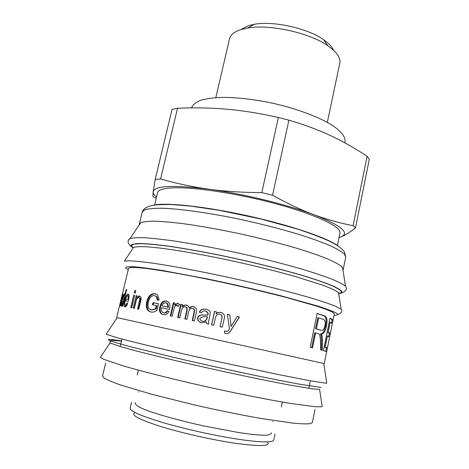<?xml version="1.0" encoding="UTF-8"?>
<svg xmlns="http://www.w3.org/2000/svg" width="469" height="469" viewBox="0 0 469 469"><rect width="100%" height="100%" fill="white"/><g stroke="black" fill="none" stroke-linecap="round" stroke-linejoin="round"><path stroke-width="0.7" d="M134.556 412.814C130.816 415.159 139.721 419.773 161.277 426.661C182.377 433.157 212.85 439.992 235.344 443.269C259.556 446.547 270.373 446.242 267.793 442.355M131.549 402.226L130.13 408.235C130.065 411.237 141.48 416.155 164.373 422.997C186.633 429.452 216.578 436.018 238.92 439.353C261.174 442.513 272.782 442.754 273.744 440.069L274.998 434.03M322.525 363.217L324.261 363.569L334.286 313.849L332.808 312.301C329.895 310.771 324.824 308.807 317.601 306.404L286.77 297.598C267.043 292.48 245.568 287.397 222.359 282.344C192.179 275.901 164.906 270.941 147.735 268.667C139.979 267.74 134.369 267.336 130.892 267.441L128.606 268.25L116.675 317.548L322.525 363.217M324.97 351.111L323.434 350.671L330.035 318.023L333.008 319.975L332.257 323.698L330.199 322.273L328.194 332.193L330.27 333.33L329.508 337.105L327.415 336.05L325.193 347.066L327.385 347.934L326.623 351.721L324.97 351.111M209.35 318.433C208.635 321.318 208.424 323.082 208.705 323.739L208.811 324.161L206.483 323.645L206.389 321.898L201.178 322.819L197.859 320.497L197.648 318.017C197.982 315.748 199.987 314.734 203.652 314.975L207.773 315.062L207.978 312.97L205.369 311.082C203.528 310.554 202.221 311.152 201.441 312.882L199.372 312.137C200.462 309.528 202.708 308.584 206.114 309.311C208.781 309.986 210.182 310.982 210.305 312.313L209.35 318.433M196.435 311.897L194.359 321.001L192.208 320.532L194.113 312.166L194.078 309.364L192.607 308.455C190.789 307.992 189.482 309.077 188.685 311.709L186.926 319.389L184.833 318.938L186.803 310.349L186.68 307.717L185.372 306.925C183.549 306.292 182.189 307.646 181.292 311L179.721 317.83L177.698 317.402L180.729 304.258L182.535 304.633L182.16 306.468L184.03 305.184L186.24 305.09L188.638 306.527L189.177 308.127C190.437 306.785 191.891 306.28 193.539 306.626L196.23 308.397L196.435 311.897M177.61 303.302L179.469 304.428L178.32 306.327L176.995 305.548C175.517 305.325 174.456 306.585 173.806 309.335L172.205 316.223L170.3 315.813L173.331 302.74L175.072 303.091L174.656 305.067L177.61 303.302L178.044 303.431M128.031 294.092L128.559 294.45C129.268 294.849 129.186 297.135 128.295 301.309L125.258 300.822C124.783 303.021 124.725 304.399 125.088 304.95L125.399 305.167C125.915 305.26 126.478 304.481 127.093 302.833L127.803 303.226C126.876 305.782 125.932 307.002 124.983 306.878L124.426 306.497C123.892 305.536 124.009 303.466 124.777 300.307C125.739 296.261 126.823 294.192 128.031 294.092L128.148 294.122M121.512 300.852L120.392 305.841L120.451 304.34L119.613 305.894L121.905 298.266L122.427 295.482L121.588 297.405L122.767 293.694L121.512 300.852M322.396 340.863L322.344 350.372L320.655 349.927C320.468 338.489 320.386 338.735 320.028 336.291C319.747 334.614 319.078 333.723 318.017 333.623L315.567 332.931L312.512 347.869L310.185 347.295L317.12 313.439L324.061 315.713C326.957 316.493 327.737 319.993 326.395 326.201C325.609 330.27 324.372 332.779 322.684 333.735L321.376 334.157C322.033 335.394 322.373 337.633 322.396 340.863L321.505 340.682L321.441 350.132M126.706 289.49L122.679 306.175L122.221 306.105L122.585 304.557L121.448 306.28L121.237 306.064C121.02 305.172 121.301 303.121 122.075 299.896C123.042 295.892 123.834 293.834 124.467 293.705L124.777 295.406L126.214 289.455L126.706 289.49M134.662 295.394L131.683 307.834L130.704 307.646L133.683 295.23L134.662 295.394M135.799 290.663L135.224 293.043L134.245 292.885L134.814 290.51L135.799 290.663M140.624 301.461L138.771 309.241L137.534 308.995L139.363 301.321C139.803 299.439 139.768 298.325 139.27 297.973L138.718 297.698C137.564 297.434 136.649 298.706 135.963 301.503L134.327 308.356L133.255 308.145L136.245 295.658L137.212 295.822L136.813 297.592L139.399 295.904L140.413 296.461C141.263 297.399 141.333 299.064 140.624 301.461M158.51 303.76L156.957 310.372C154.793 311.879 152.759 312.436 150.848 312.043L148.274 310.765C146.363 308.813 145.871 305.794 146.803 301.714C148.122 296.08 150.877 293.401 155.057 293.682L157.69 294.966L159.179 299.961L157.443 300.23L156.347 296.555L154.588 295.687C151.516 295.382 149.464 297.452 148.439 301.878C147.635 305.272 147.952 307.623 149.382 308.924L151.27 309.898L155.497 308.837L156.277 305.53L152.443 304.762L152.941 302.657L158.51 303.76M166.302 301.01L168.623 302.3C169.93 303.285 170.212 305.641 169.485 309.37L161.494 307.723C161.143 309.763 161.418 311.228 162.315 312.114L163.64 312.811C165.012 313.104 166.167 312.407 167.099 310.724L168.94 311.404C167.597 314.031 165.692 315.109 163.218 314.64L160.914 313.474C159.53 312.02 159.173 309.833 159.841 306.902C160.908 302.599 163.06 300.635 166.302 301.01L166.858 301.162M224.153 318.92L222.329 327.139L220.055 326.635L222.019 317.607C222.183 315.672 221.474 314.593 219.897 314.353C217.622 313.79 216.127 314.992 215.406 317.964L213.776 325.252L211.548 324.759L214.526 311.451L216.537 311.891L216.168 313.779C217.428 312.536 218.97 312.108 220.799 312.506C223.842 313.362 225.009 315.25 224.305 318.17L224.153 318.92M237.208 316.475L239.477 316.985L231.416 329.496C229.945 332.527 228.086 333.893 225.847 333.606L224.446 333.031L224.686 330.833L225.935 331.319C227.26 331.765 228.432 330.903 229.447 328.74L227.371 314.277L229.775 314.81L231.094 326.436L237.208 316.475M237.191 316.505L239.477 316.985M227.377 314.312L229.734 314.84L231.147 326.447M224.686 330.85L226.791 331.407M239.342 316.991L231.334 329.496C230.009 332.111 228.432 333.518 226.615 333.705M216.115 313.767L216.256 313.831C217.51 312.589 219.041 312.161 220.846 312.553C222.769 313.011 223.965 314.042 224.428 315.649M211.666 324.788L214.638 311.51L216.531 311.926M220.09 326.647L222.048 317.636L221.497 315.209M163.323 314.664L161.524 313.632C160.146 312.184 159.788 309.997 160.462 307.06C161.524 302.769 163.658 300.799 166.87 301.162M164.009 312.905L164.22 312.958C165.563 313.239 166.7 312.559 167.621 310.918M168.553 307.295L168.002 307.148L167.24 303.578L165.879 302.81C164.086 302.611 162.796 303.648 162.022 305.923L168.553 307.295L167.796 303.724L166.454 302.968M162.022 305.923L168.002 307.148M153.14 304.903L153.627 302.833L158.499 303.795M151.68 309.997L156.154 309.001L156.927 305.694L156.277 305.53M158.106 300.125L157.009 296.719L155.268 295.869M151.006 312.073L149.001 310.947C147.096 309.001 146.609 305.987 147.547 301.901C148.861 296.267 151.593 293.594 155.743 293.864L155.884 293.893M153.627 302.833L152.941 302.657M156.154 309.001L155.497 308.837M137.64 297.792L136.813 297.592L137.64 297.792L139.897 296.074M134.099 308.309L137.2 295.88M138.343 309.159L140.167 301.514C140.6 299.632 140.571 298.519 140.073 298.173L138.865 297.733M137.077 295.857L136.245 295.658M135.113 293.019L135.781 290.739M135.664 290.721L134.814 290.51M131.566 307.816L134.65 295.452M134.533 295.435L133.683 295.23M124.314 295.529L124.789 294.462M122.063 305.7L122.122 304.651M125.188 295.781L124.848 295.652M122.409 299.92L121.893 304.598C122.298 304.662 122.878 303.209 123.646 300.248L124.103 295.376C123.658 295.511 123.095 297.029 122.409 299.92M126.689 289.566L126.214 289.455M123.042 304.662L122.597 304.563M327.415 336.05L326.506 335.863L324.284 346.872L326.483 347.734L325.75 351.357M326.483 347.734L327.385 347.934M330.199 322.273L329.291 322.092L327.286 332.005L329.361 333.137L328.669 336.578M329.994 318.246L332.099 319.782L331.46 322.953M324.284 346.872L325.193 347.066M329.361 333.137L330.27 333.33M327.286 332.005L328.194 332.193M332.099 319.782L333.008 319.975M317.097 313.544L323.194 315.549C326.072 316.323 326.84 319.817 325.504 326.025C324.712 330.1 323.469 332.609 321.787 333.559L320.503 333.981C321.154 335.218 321.488 337.451 321.505 340.682M315.567 332.931L314.728 332.767L311.686 347.664M315.549 328.763L320.726 330.211L322.713 330.235C323.698 329.59 324.437 328.071 324.941 325.691C325.726 322.426 325.21 320.321 323.399 319.371L317.818 317.683L315.549 328.763L320.778 330.223M318.65 317.835L316.382 328.927M320.503 333.981L321.376 334.157M320.52 333.887L321.394 334.063M120.07 304.492L121.518 299.855L120.386 302.622L120.035 304.375L120.369 304.557M121.94 299.087L121.412 298.97M125.592 300.875L126.02 299.199M127.216 295.91L128.483 294.362M125.434 306.849L124.994 304.774M125.399 305.167L126.29 305.372L127.24 304.651M125.704 299.122L127.931 299.462C128.307 297.534 128.301 296.373 127.92 295.992L127.621 295.787C126.941 295.839 126.302 296.953 125.704 299.122L127.931 299.462M129.022 296.742L128.207 296.056M174.615 305.055L175.148 305.202L178.062 303.437M170.816 315.924L173.841 302.88L175.06 303.132M178.431 306.146L177.47 305.682M175.148 305.202L174.656 305.067M173.841 302.88L173.331 302.74M189.177 308.127L189.529 308.239C190.783 306.89 192.226 306.386 193.855 306.726L194.336 306.849M182.119 306.456L182.582 306.585L184.727 305.219L186.932 305.284M178.15 317.495L181.169 304.387L182.529 304.668M185.214 319.014L187.172 310.46L187.055 307.822L185.8 307.054M192.519 320.597L194.418 312.26L194.377 309.452L193.128 308.602M182.582 306.585L182.16 306.468M181.169 304.387L180.729 304.258M201.447 312.882L199.624 312.225C200.709 309.616 202.93 308.666 206.307 309.388L208.078 309.915M200.779 322.725L198.117 320.585L197.906 318.099C198.24 315.83 200.228 314.81 203.857 315.051L207.943 315.127L208.142 313.034L206.471 311.416M206.641 323.68L206.389 321.898M201.822 321.083L202.309 321.218C204.695 321.875 206.378 320.702 207.357 317.706L207.374 316.839C203.945 316.323 201.482 316.868 199.993 318.474L200.081 319.735L202.098 321.154C204.513 321.81 206.208 320.644 207.192 317.648L207.374 316.839M139.252 224.915L139.258 224.217L140.747 222.705C143.479 221.726 148.11 221.216 154.641 221.186C162.251 221.45 171.525 222.247 182.47 223.572C200.281 225.994 220.049 229.534 241.787 234.195C263.525 239.055 283.253 244.167 300.975 249.537C311.856 252.996 321.042 256.256 328.535 259.304C334.942 262.177 339.427 264.686 341.989 266.838L343.238 269.435L342.95 270.074M337.416 245.557L339.961 233.04C341.602 227.102 317.167 215.048 277.836 204.302C238.586 193.539 192.794 186.65 172 187.876C163.013 188.409 158.217 189.986 157.613 192.612L154.629 205.035M339.034 237.584L341.039 236.915C350.196 232.9 341.11 225.472 313.784 214.65C286.946 204.472 242.977 193.738 208.898 189.183C173.213 184.804 154.647 185.654 153.193 191.733C153.023 193.31 154.137 195.104 156.529 197.121M160.562 178.988L177.54 108.239C194.928 107.501 211.519 107.841 227.301 109.254C243.036 110.631 260.055 113.375 278.363 117.485L261.831 192.612C242.344 192.519 224.704 191.375 208.898 189.183C193.023 187.008 176.913 183.614 160.562 178.988L155.198 179.363L153.193 191.733L152.888 196.546L156.23 198.364M177.54 108.239L172.07 109.359L155.198 179.363M191.587 107.882L191.669 107.553C192.876 104.646 195.907 102.207 200.761 100.237C206.641 98.607 214.116 97.646 223.18 97.359C238.123 97.488 254.755 99.469 273.069 103.297C296.906 108.738 318.721 116.91 331.999 125.1C341.168 131.32 345.512 136.801 345.043 141.556L344.785 142.805M215.828 97.628L229.546 38.775C230.484 34.835 234.254 31.775 240.849 29.6L247.702 28.017C269.734 23.978 309.616 32.818 327.872 45.792C336.842 52.082 340.811 57.886 339.785 63.215L327.344 122.35M333.389 50.101C331.935 46.66 328.64 43.16 323.499 39.607C307.617 28.275 273.462 20.7 254.274 24.265L248.294 25.666L240.884 29.594M288.91 120.181C304.393 124.713 318.199 129.825 330.34 135.523C342.558 141.216 354.799 148.122 367.08 156.241L353.093 225.695C339.515 223.051 326.412 219.369 313.784 214.65C301.209 209.989 287.468 203.517 272.553 195.227L288.91 120.181L278.363 117.485M339.017 237.666L341.039 236.915C345.049 235.327 349.868 232.325 355.502 227.911L369.291 159.237L367.08 156.241M272.553 195.227L261.831 192.612M355.502 227.911L353.093 225.695M105.636 363.164L102.512 376.074L104.153 378.102C107.243 379.902 112.542 382.135 120.046 384.809L151.909 394.341L194.905 405.04C218.607 410.416 240.72 414.907 261.245 418.512L293.658 423.196C301.403 423.894 306.955 424.058 310.314 423.695L312.36 422.598L314.986 409.578M101.105 356.305L100.395 357.378L103.831 359.342L123.411 365.931C142.576 371.524 171.988 378.952 204.021 386.192C236.147 393.374 267.664 399.641 289.959 403.346L314.652 406.676L320.714 406.828L322.185 406.547L321.992 405.275M121.494 341.156C106.545 339.474 111.786 341.227 110.098 341.508L109.986 342.915L120.938 346.743L132.346 349.909C150.613 354.752 178.337 361.429 208.406 368.177C238.551 374.895 268.092 381.021 289.086 384.949L312.401 388.854L319.606 389.387L322.185 406.547M121.553 340.916L112.443 339.597L108.198 339.433L109.512 340.529L116.863 342.962L130.347 346.691L173.436 357.314C208.553 365.544 249.713 374.491 279.911 380.47L299.41 384.175L321.001 387.423M106.445 333.781L106.123 334.268L117.889 337.938L130.019 341.11C149.418 346.011 178.8 352.923 210.581 360.022L277.66 374.414L309.522 380.64L325.468 383.138L326.758 383.179L326.67 382.604M160.462 307.06L159.841 306.902M164.22 312.958L163.64 312.811M151.962 310.062L151.27 309.898M155.743 293.864L155.057 293.682M147.547 301.901L146.803 301.714M140.167 301.514L139.363 301.321M122.515 304.739L121.893 304.598M124.086 300.348L123.646 300.248M125.012 295.581L124.144 295.382M122.397 299.967L122.075 299.896M319.864 330.041L320.726 330.211M325.504 326.025L326.395 326.201M323.194 315.549L324.061 315.713M122.778 295.435L122.38 295.347M122.022 298.759L121.635 298.671M128.512 295.998L127.691 295.804M125.674 300.518L124.777 300.307M193.855 306.726L193.539 306.626M186.627 305.208L186.24 305.09M187.172 310.46L186.803 310.349M194.418 312.26L194.113 312.166M128.23 269.792L125.481 267.758C125.833 266.849 128.782 266.521 134.327 266.779C141.421 267.412 150.983 268.678 163.024 270.595L207.55 278.961C233.404 284.355 258.061 290.018 281.529 295.945L318.216 306.175C326.787 308.965 332.714 311.223 335.992 312.94C338.43 314.488 337.756 315.309 333.969 315.408M132.575 248.951L124.344 261.163L129.227 260.782C134.415 260.969 141.644 261.679 150.912 262.898C170.997 265.759 200.24 271.217 231.176 277.965C262.13 284.812 291.806 292.304 312.489 298.407C322.062 301.333 329.596 303.877 335.095 306.046L341.139 309.223C341.532 309.47 343.795 312.823 337.416 314.588M133.067 248.218C132.569 247.626 132.774 247.321 133.688 247.304C136.203 246.671 140.677 246.512 147.102 246.817L159.331 247.984C178.437 250.311 205.979 255.195 235.016 261.503C257.194 266.439 277.372 271.463 295.564 276.569L323.897 285.592C330.504 288.148 335.147 290.317 337.821 292.093L338.53 292.72L338.841 294.679M133.214 248.001C131.144 246.184 131.455 244.865 134.157 244.044L141.767 243.657C149.236 243.98 159.044 244.965 171.203 246.612C184.54 248.634 199.278 251.22 215.423 254.362C248.359 261.034 282.854 269.558 307.289 276.986C318.615 280.579 327.503 283.763 333.957 286.541L340.019 289.971C342.182 291.777 341.731 292.973 338.665 293.547M132.704 247.908L130.828 245.422C131.736 244.202 135.189 243.563 141.175 243.505C148.661 243.821 158.51 244.806 170.728 246.46C184.135 248.488 198.967 251.091 215.212 254.251C248.359 260.957 283.094 269.54 307.687 277.021C319.084 280.632 328.024 283.839 334.508 286.629L340.594 290.077C342.763 291.906 342.288 293.102 339.163 293.676M128.635 239.852L130.001 238.58C132.733 237.801 137.523 237.525 144.358 237.742C152.366 238.275 162.198 239.342 173.858 240.96C192.876 243.827 214.081 247.784 237.484 252.832C260.893 258.061 282.127 263.42 301.186 268.919C312.87 272.43 322.713 275.684 330.721 278.68C337.551 281.464 342.311 283.851 344.996 285.826L345.559 286.366C346.585 287.52 347.705 291.226 341.139 293.055M139.258 224.217L142.213 212.017L144.821 209.772C148.491 208.705 154.266 208.189 162.139 208.23C179.521 208.799 206.741 212.516 236.622 218.613C259.574 223.502 280.714 228.878 300.037 234.752C311.879 238.563 321.886 242.186 330.059 245.627C337.023 248.892 341.842 251.765 344.527 254.245L345.717 257.135L343.238 269.435M153.891 205.141C166.12 202.274 205.264 206.389 248.107 215.898C290.956 225.39 328.165 238.199 338.043 245.967M272.817 421.778L272.894 421.414M138.701 392.049L138.789 391.685M281.336 406.951L282.356 402.062M137.241 375.007L138.39 370.147M109.986 342.915L100.395 357.378M117.162 317.671L106.123 334.268M323.768 363.475L326.758 383.179M238.34 318.551L238.668 318.24M167.796 303.724L167.24 303.578M161.524 313.632L160.914 313.474M157.009 296.719L156.347 296.555M149.001 310.947L148.274 310.765M140.073 298.173L139.27 297.973M125.164 295.722L124.262 295.517M121.711 306.175L121.237 306.064M321.787 333.559L322.684 333.735M122.755 295.558L122.427 295.482M128.805 296.197L127.92 295.992M125.323 306.708L124.426 306.497M187.055 307.822L186.68 307.717M194.377 309.452L194.078 309.364M338.706 293.805C339.415 293.488 339.357 293.125 338.53 292.72L341.139 309.223M339.204 293.424L338.653 293.494M133.243 247.96L132.78 247.655M131.179 246.512C125.997 242.063 128.594 239.19 130.001 238.58L140.747 222.705M342.528 267.436L345.559 286.366M142.213 212.017C143.227 209.268 145.114 207.392 151.675 205.551C156.054 204.701 162.995 204.378 172.498 204.584L190.613 206.096L219.175 210.288L261.022 219.035L296.543 228.79C310.138 233.204 321.423 237.484 330.393 241.629C337.287 245.094 341.989 248.547 344.504 251.982L345.717 257.135M308.819 388.344L310.355 380.793M120.205 346.532L122.004 339.04M135.078 402.549C135.072 405.374 140.202 407.878 148.439 410.938C160.685 415.317 182.201 421.209 203.798 425.958L239.032 432.623L253.436 434.534L262.259 435.197C267.652 435.496 270.783 434.704 271.662 432.828M254.274 24.265L247.702 28.017M323.499 39.607L327.872 45.792"/></g></svg>
